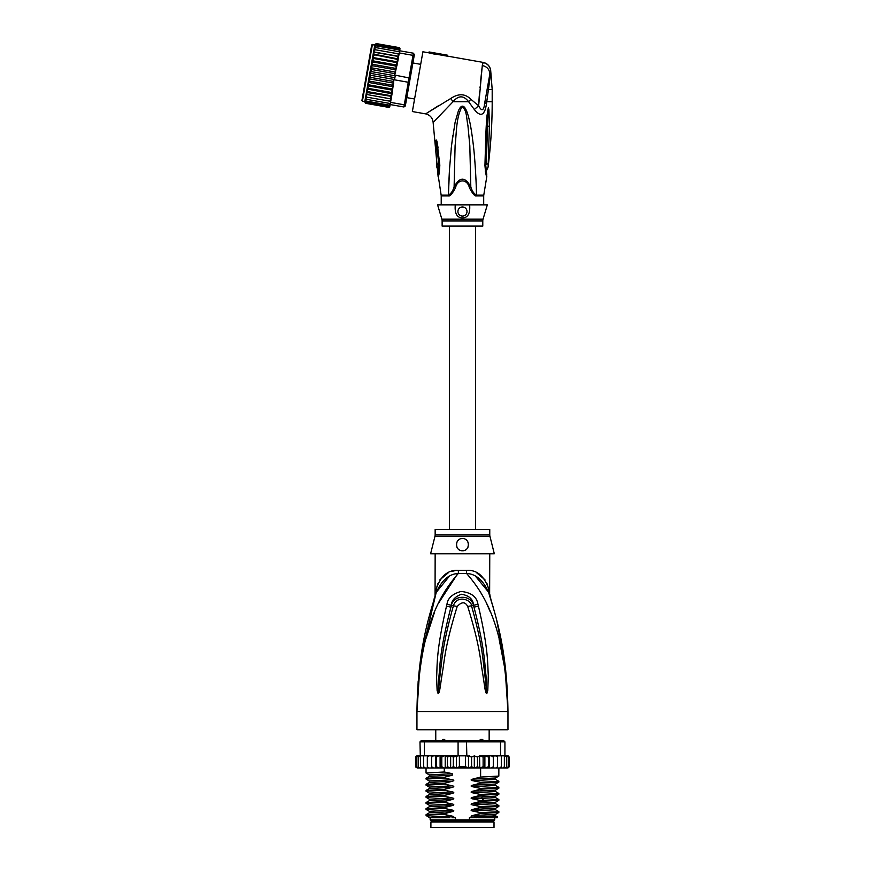 <?xml version="1.0" encoding="UTF-8"?>
<svg xmlns="http://www.w3.org/2000/svg" width="871" height="871" viewBox="0 0 871 871"><rect width="100%" height="100%" fill="white"/><g stroke="black" fill="none" stroke-linecap="round" stroke-linejoin="round"><path stroke-width="1.31" d="M494.009 827.45L430.905 827.45L430.905 821.984L494.009 821.984L494.009 827.45M433.486 820.776L433.486 821.984M491.429 820.776L491.429 821.984M489.154 740.677L489.154 729.756M482.806 739.566L482.24 739.468M435.761 740.677L435.761 729.756M441.183 741.112L442.893 739.457L444.286 739.457L446.333 741.112M478.582 741.112L480.629 739.457L482.011 739.457L483.732 741.112M442.893 739.457L444.286 739.457M480.629 739.457L482.011 739.457M419.582 671.389L416.948 711.553C419.463 628.372 439.387 595.176 458.32 573.488A12.14 1.807 90 0 0 458.375 570.407L458.037 570.407M489.763 534.827A6.064 6.064 90 0 0 489.948 536.296L434.967 536.296A6.064 6.064 -90 0 0 435.152 534.827L435.152 529.503L489.763 529.503L489.763 534.827L435.152 534.827M489.763 553.782L489.633 593.434M418.156 681.405L416.948 711.553C417.764 648.873 429.153 615.873 436.393 592.149C441.88 580.108 449.186 573.88 458.32 573.488L466.595 573.488C475.729 573.88 483.035 580.108 488.522 592.149C495.762 615.862 507.151 648.906 507.967 711.553C505.452 628.394 485.517 595.154 466.595 573.488A12.14 1.807 90 0 1 466.54 570.407C476.633 569.678 483.938 575.633 488.468 588.295C490.221 596.036 490.221 596.036 488.468 588.295L486.954 583.516M505.692 670.191L507.967 711.553L416.948 711.553L416.948 729.756L507.967 729.756L507.967 711.553L505.245 670.735L499.072 638.933M457.776 573.575L438.211 603.657M434.618 611.943L425.854 638.889M490.275 611.888L486.704 603.657M478.429 606.216C488.751 650.332 487.477 664.627 488.304 675.439L487.793 690.594L486.758 693.479C486.312 693.915 485.724 692.369 484.984 688.83L482.523 672.39C480.389 661.133 480.389 647.262 467.738 606.532C465.19 601.589 461.674 601.589 457.177 606.532C444.166 648.612 444.515 661.622 442.37 672.532L439.931 688.798C439.224 692.325 438.625 693.882 438.157 693.479L437.122 690.572L436.589 677.235C437.438 666.631 435.598 653.326 446.485 606.227L446.954 604.365C447.727 598.181 452.43 593.88 461.075 591.453C471.211 592.498 476.84 596.798 477.95 604.365L478.429 606.216A6.064 0.631 167.3 0 0 473.987 607.174C485.299 650.539 484.603 664.769 485.985 675.439L486.715 693.207L484.581 672.151C482.861 660.86 483.002 646.968 471.527 605.846C471.538 599.662 456.807 594.512 453.388 605.846C441.586 648.34 442.054 661.339 440.323 672.292L438.2 693.207L438.799 677.203C440.225 666.75 438.973 653.479 450.928 607.174L451.352 605.323C451.624 600.38 454.978 596.689 461.412 594.262C469.034 595.47 473.084 599.161 473.563 605.323L473.987 607.174L473.454 605.356C471.222 594.425 453.203 594.795 451.461 605.356L450.928 607.174A6.064 0.631 12.7 0 0 446.485 606.227M477.95 604.365A6.064 0.653 167.1 0 0 473.563 605.323L471.527 605.846A6.064 0.904 -15.8 0 0 467.738 606.532M487.793 690.594A6.064 0.795 -172.7 0 0 486.78 690.387L486.737 693.164A6.064 2.842 -128.3 0 1 486.889 693.425M486.758 693.479A6.064 3.234 -102.6 0 0 486.715 693.207L486.127 688.591L484.984 688.83M457.177 606.532A6.064 0.904 -164.2 0 0 453.388 605.857L451.352 605.323A6.064 0.653 12.9 0 0 446.954 604.365M439.931 688.798L438.788 688.558L438.2 693.207A6.064 3.234 -77.2 0 0 438.157 693.479M438.026 693.425A6.064 2.842 -51.7 0 1 438.178 693.164L438.135 690.365A6.064 0.795 -7.2 0 0 437.122 690.572M489.763 594.044L490.329 597.713L488.522 592.149C490.972 599.651 490.972 599.651 488.522 592.149A12.14 8.547 161.5 0 1 488.468 588.295M436.11 593.009L436.393 592.149C433.943 599.651 433.943 599.651 436.393 592.149A12.14 8.547 18.5 0 0 436.447 588.295C440.976 575.633 448.282 569.678 458.375 570.407L466.54 570.407M436.012 593.282L420.726 658.345M435.827 593.848L435.217 595.72M436.436 588.361L435.979 590.331M435.598 592.019L435.38 593.009M435.065 596.21L435.152 553.782M436.447 588.295C434.694 596.036 434.694 596.036 436.447 588.295L437.961 583.516M449.098 576.548L436.404 592.138M455.065 570.657L451.711 571.387M448.532 572.574L439.997 579.716M488.5 592.084L475.773 576.526M484.918 579.716L476.437 572.595M504.886 663.473L496.742 620.315M493.53 608.317L490.613 598.595M490.046 596.831L489.731 595.829M489.567 595.339L488.914 593.325M489.948 536.296L494.314 553.782L430.601 553.782L434.967 536.296M462.457 538.605C470.307 538.126 470.22 551.147 462.457 550.744C454.706 551.125 454.575 538.147 462.457 538.605A6.064 6.064 0 0 0 460.966 538.79L461.51 538.681M462.457 550.744L463.862 550.581A6.064 6.064 0 0 1 461.042 550.581M465.571 549.884L466.41 549.274A6.064 6.064 0 0 1 465.234 550.069M467.607 547.881L468.119 546.857M468.522 544.854L468.489 543.983M467.988 542.187L467.683 541.588M465.288 539.312A6.064 6.064 0 0 1 466.475 540.129L465.985 539.737M459.529 539.356L458.745 539.868M458.516 540.064L458.44 540.129A6.064 6.064 0 0 1 459.594 539.323M456.448 543.863L456.437 543.907A6.064 6.064 0 0 0 456.426 545.333M457.471 548.131A6.064 6.064 0 0 1 456.774 546.803L456.807 546.879M459.681 550.069A6.064 6.064 0 0 1 458.462 549.242L458.538 549.307M457.482 541.196A6.064 6.064 0 0 0 456.818 542.448M467.444 548.142A6.064 6.064 0 0 0 468.141 546.814M468.489 545.333A6.064 6.064 0 0 0 468.467 543.863M468.108 542.448A6.064 6.064 0 0 0 467.433 541.196M497.689 817.042L469.415 817.738L469.415 819.861L430.143 819.861L430.143 817.738M455.5 819.861L455.5 817.738L451.984 817.738M494.772 817.738L494.772 819.861L493.857 820.776L431.058 820.776L430.143 819.861M469.415 819.861L494.772 819.861M476.339 817.738L472.561 817.063L495.545 815.8L497.7 817.042L497.047 817.738L478.506 817.738M474.314 767.95L471.57 766.774L468.489 767.754L465.517 766.774L459.398 766.774L456.437 767.83L453.345 766.774L450.645 767.972L447.433 766.774L445.821 767.982L488.903 767.982L488.413 766.774L484.886 767.982L484.886 755.843L483.122 757.062L483.122 766.774L479.812 767.982L479.54 755.843L477.471 757.062L477.471 766.774L474.314 767.95L474.314 755.886L477.471 757.062M428.989 755.843L427.323 757.062L427.509 755.843L430.993 755.843L424.362 755.843L424.362 741.885L458.081 741.885L458.081 755.843L465.517 755.843L465.517 766.774M468.489 767.754L468.489 756.072L465.517 755.843M466.834 755.843L466.464 740.677L503.721 740.677L504.93 741.885L500.553 741.885L499.714 740.677M425.2 740.677L424.362 741.885L419.985 741.885L421.194 740.677L458.451 740.677L458.081 741.885L500.553 741.885L500.553 755.843L493.28 755.963M458.451 740.677L466.464 740.677M506.857 755.843L508.283 757.062L506.857 755.843L500.553 755.843M505.18 755.843L506.704 757.062L504.93 755.843L504.93 741.885M419.985 741.885L420.551 766.774L421.161 767.982L422.152 767.982L420.551 766.774M424.362 755.843L420.551 755.843M506.704 757.062L506.704 766.774L505.899 767.982L502.763 767.982L503.754 767.982L504.363 766.774L502.763 767.982L493.356 767.982L493.356 755.843L479.54 755.843M504.363 755.843L504.363 766.774M500.912 767.982L501.304 766.774L499.66 767.982L500.912 767.982M501.304 755.843L501.304 766.774M497.406 767.982L497.591 766.774L495.926 767.982L497.406 767.982M497.591 757.062L497.406 755.843L495.926 755.843L497.591 757.062L497.591 766.774M495.926 755.843L493.922 755.843M493.356 767.982L493.269 766.774L491.386 767.982L489.415 767.982L489.415 755.843L488.413 757.062L488.413 766.774M489.415 755.843L491.386 755.843L493.269 757.062L493.302 755.843L493.302 767.982L491.386 767.982M493.236 766.992L493.302 767.982L486.16 767.982M484.886 755.843L488.413 757.062M484.886 767.982L483.122 766.774M479.812 755.843L483.122 757.062M479.812 767.982L477.471 766.774M468.489 756.072L471.57 757.062L474.314 755.886M471.57 757.062L471.57 766.774M459.398 755.843L459.398 766.774M508.925 756.453L509.078 766.774L507.935 767.982L509.067 766.948M493.269 766.774L493.302 767.982M505.779 755.843L507.782 755.843L509.078 757.062L509.078 766.774L507.782 767.982M508.283 757.062L508.283 766.774L507.303 767.982L504.657 767.982M508.283 766.774L506.857 767.982M506.704 766.774L505.18 767.982M484.254 767.982L480.204 767.982M415.892 767.166L418.766 767.982M419.735 767.982L418.211 766.774L419.016 767.982L424.623 767.982M424.623 767.895L425.233 767.982M433.442 755.843L431.646 757.062L431.613 755.843L431.646 766.774L433.442 767.982L431.613 767.982L431.646 766.774L431.613 767.982L440.78 767.982L441.793 766.774L444.264 767.982L440.095 767.982L440.095 755.843L440.78 755.843L431.57 755.843L440.095 755.843M416.632 766.774L418.058 767.982L416.632 766.774L416.632 757.062L418.058 755.843L419.985 755.843L419.016 755.843L418.211 757.062L419.735 755.843M423.611 766.774L424.003 767.982L425.255 767.982L423.611 766.774L423.611 755.843M427.323 766.774L427.509 767.982L428.989 767.982L427.323 766.774L427.323 757.062M436.502 766.774L436.099 767.982L438.646 767.982L436.502 766.774L436.502 757.062L438.646 755.843M479.54 767.982L462.24 767.982M506.149 755.843L508.533 756.028M509.078 757.062L507.782 755.843M480.204 755.843L484.254 755.843M486.16 755.843L488.903 755.843M491.386 755.843L493.302 755.843M416.382 756.028L418.766 755.843M415.99 756.442L415.837 757.062L416.98 755.843L419.136 755.843M416.632 757.062L418.058 755.843M445.212 755.843L455.37 755.843L444.264 755.843L445.212 755.843L445.212 767.982L445.821 767.982L444.264 767.982L444.297 771.989L452.201 773.655L452.201 775.223L444.297 777.28L444.297 778.053L452.354 779.741C454.259 780.187 454.259 780.688 452.354 781.254L444.297 783.356L444.297 784.129L452.354 785.816C454.259 786.252 454.259 786.763 452.354 787.33L444.297 789.42L444.297 790.193L452.354 791.881C454.259 792.327 454.259 792.828 452.354 793.394L444.297 795.495L444.297 796.257L452.354 797.945C454.259 798.391 454.259 798.892 452.354 799.458L444.297 801.56L444.297 802.333L452.354 804.02C454.259 804.456 454.259 804.967 452.354 805.533L444.297 807.624L444.297 808.397L452.354 810.084C454.259 810.531 454.259 811.032 452.354 811.598L444.297 813.699L444.297 814.461L452.354 816.149C454.259 816.595 454.259 817.096 452.354 817.662M441.793 757.062L440.78 755.843L444.264 755.843L441.793 757.062L441.793 766.774M438.646 767.982L440.095 767.982M433.442 767.982L435.609 767.982L435.609 755.843M425.255 767.982L431.613 767.982M418.058 767.982L420.258 767.982M417.133 767.982L419.136 767.982M445.821 755.843L447.433 757.062L447.433 766.774M447.433 757.062L450.645 755.854L453.345 757.062L453.345 766.774M450.645 767.972L450.645 755.854M453.345 757.062L458.081 755.843M456.437 767.83L456.437 756.006M436.099 755.843L436.502 757.062M455.37 755.843L456.948 756.061M431.559 767.982L431.559 755.843L430.993 755.843M418.211 757.062L418.211 766.774M415.837 757.062L415.837 766.774L415.837 757.062L417.133 755.843M431.646 757.062L431.613 755.843L431.646 757.062M472.561 817.063C470.645 816.606 470.645 816.094 472.561 815.55L480.618 813.46L498.833 812.491L498.865 811.674L480.618 812.687L480.618 813.46M480.618 812.687L472.561 810.999C470.645 810.531 470.645 810.03 472.561 809.486L480.618 807.384L498.833 806.415L498.865 805.61L480.618 806.622L480.618 807.384M480.618 806.622L472.561 804.935C470.645 804.466 470.645 803.966 472.561 803.421L480.618 801.32L498.833 800.351L498.865 799.534L480.618 800.547L480.618 801.32M480.618 800.547L472.561 798.859C470.645 798.402 470.645 797.89 472.561 797.346L480.618 795.256L498.833 794.287L498.865 793.47L480.618 794.483L480.618 795.256M480.618 794.483L472.561 792.795C470.645 792.327 470.645 791.826 472.561 791.282L480.618 789.18L498.833 788.211L498.865 787.406L480.618 788.418L480.618 789.18M480.618 788.418L472.561 786.731C470.645 786.263 470.645 785.762 472.561 785.217L480.618 783.116L498.833 782.147L498.865 781.331L480.618 782.343L480.618 783.116M480.618 782.343L472.561 780.656C470.645 780.198 470.645 779.687 472.561 779.142L480.618 777.052L498.833 776.083L498.865 767.982M480.618 767.982L480.618 777.052M472.561 810.999L495.545 809.736L498.865 811.674M472.561 804.935L495.545 803.661L498.865 805.61M472.561 792.795L495.545 791.532L498.865 793.47M472.561 780.656L495.545 779.393L498.865 781.331M472.561 798.859L495.545 797.596L498.865 799.534M472.561 786.731L495.545 785.457L498.865 787.406M444.297 813.699L426.082 814.668L426.082 815.517L429.664 817.738M426.082 814.668L429.37 812.763L452.354 811.598M444.297 801.56L426.05 802.572L426.05 803.345L444.297 802.333M426.082 802.529L429.37 800.634L452.354 799.458M472.561 809.486L495.545 808.321L495.534 809.725M495.545 815.8L495.545 814.385L472.561 815.55M444.297 807.624L426.05 808.636L426.05 809.409L444.297 808.397M426.082 808.593L429.37 806.698L452.354 805.533M495.545 803.661L495.545 802.245L472.561 803.421M429.806 815.92C422.13 815.441 426.953 814.951 444.297 814.461M452.354 804.02L429.37 805.283L426.05 803.345M452.354 810.084L429.37 811.347L426.05 809.409M426.104 797.324L444.297 796.257M444.297 795.495L426.082 796.453L426.05 797.27M429.381 793.154L426.05 791.206L444.297 790.193M444.297 789.42L426.082 790.389L426.05 791.206M426.115 785.196L444.297 784.129M444.297 783.356L426.082 784.325L426.05 785.141M444.297 777.28L426.05 778.293L426.05 779.066L444.297 778.053M429.381 781.015L426.05 779.066M429.381 774.95L426.05 773.002L444.297 771.989M449.915 817.738L431.744 817.738C425.93 817.216 432.8 816.682 452.354 816.149M498.822 806.415L495.555 808.31M426.082 797.313L429.37 799.219L452.354 797.945M472.561 797.346L495.566 796.17M426.093 796.453L429.37 794.559L429.37 793.143L452.354 791.881M429.381 787.09L452.354 785.816M426.093 784.325L429.37 782.43L429.37 781.004L452.354 779.741M472.561 791.282L495.566 790.106L495.534 791.521M472.561 785.217L495.566 784.031M429.349 776.366L429.37 774.94L452.201 773.677M472.561 779.142L495.566 777.966L495.534 779.382M495.545 785.457L495.545 784.042L498.822 782.147M429.37 794.559L452.354 793.394M429.349 788.505L452.354 787.33M429.37 782.43L452.354 781.254M426.093 778.249L429.37 776.355L452.201 775.19M467.64 756.18L469.545 755.843M420.693 64.334L412.898 62.962M414.585 99L406.79 97.628M372.418 44.432L362.412 101.199L361.922 100.503L371.721 44.922L374.813 44.846M409.522 82.103L405.636 104.182L404.286 104.814L409.032 77.922L410.165 78.488L409.522 82.103L408.27 82.255L394.519 79.827L394.901 77.661L371.002 73.447L370.676 71.476L371.688 69.549L371.013 67.742L372.363 65.717L371.482 64.127L373.017 62.015L372.026 60.687L373.637 58.509L372.559 57.595L367.05 88.875L368.368 88.385L367.595 85.794L368.988 84.879L368.259 82.375L369.642 81.177L369.054 78.815L370.317 77.345L370.012 75.189L370.817 73.273M399.223 47.644A1.209 1.209 -170 0 1 399.963 48.972L399.647 50.768L413.387 53.196L414.378 54.601L414.052 56.408L413.006 55.363L409.032 77.922L394.726 75.08L397.666 62.026L396.349 62.516L397.122 65.107L395.728 66.022L396.447 68.526L395.075 69.713L395.652 72.086L394.4 73.556L394.726 75.08M398.994 47.578L399.952 49.016L398.983 47.567L376.272 43.572L374.857 44.584L376.261 43.561L374.802 44.911M389.914 105.99L388.684 107.351A1.209 1.209 10 0 0 389.849 106.349L388.444 107.329L365.733 103.322L364.753 101.885L365.319 98.695M405.636 104.182L405.309 105.99L403.904 106.981L404.286 104.814L390.546 102.386L392.146 93.306L391.079 92.391L368.368 88.385M413.387 53.196L413.006 55.363L399.266 52.935L399.647 50.768L398.58 49.843L375.869 45.836L374.574 46.207L374.378 47.328L375.869 45.836M414.052 56.408L410.165 78.488M403.904 106.981L390.164 104.553L388.847 105.053L390.164 104.553L390.546 102.386M394.901 77.661L395.292 75.494M394.519 79.827L393.855 80.023L392.146 93.306M391.515 96.877L389.979 98.575L391.155 98.956L367.279 94.58L366.419 92.457L391.602 96.376L391.155 98.956M367.279 94.58L391.144 99L390.513 101.297L366.822 97.149L365.962 95.07L367.05 88.875M391.057 99.49L389.533 101.156M388.618 106.316L390.088 104.956L388.618 106.316L365.907 102.31L364.993 100.524M388.488 107.079L389.936 105.87L388.488 107.079L365.776 103.072L364.895 101.08M389.936 105.87L390.143 104.694M399.266 52.935L398.798 55.57L398.864 53.948L397.895 53.741L398.668 56.321L397.437 56.321L398.297 58.444L397.666 62.026M398.929 47.829L399.876 49.451L398.929 47.829L376.228 43.822L374.78 45.031L376.228 43.822M398.798 48.591L399.713 50.376L398.798 48.591L376.087 44.584L374.78 45.031M398.58 49.843L399.647 50.768M397.895 53.741L375.183 49.745L373.572 51.89L398.668 56.321L398.297 58.444M394.4 73.556L371.688 69.549M370.676 71.476L395.227 75.81M370.012 75.189L394.574 79.522M393.855 80.023L393.017 81.351L370.317 77.345M369.054 78.815L393.703 83.159L392.342 85.184L369.642 81.177M393.017 81.351L393.703 83.159M368.259 82.375L393.235 86.773L391.689 88.886L368.988 84.879M392.342 85.184L393.235 86.773M367.595 85.794L392.69 90.214L391.079 92.391M391.689 88.886L392.69 90.214M396.349 62.516L373.637 58.509M372.026 60.687L397.122 65.107M395.728 66.022L373.017 62.015M371.482 64.127L396.447 68.526M395.075 69.713L372.363 65.717M371.013 67.742L395.652 72.086M390.502 95.636L391.623 96.267L392.059 93.818L390.502 95.636L367.791 91.64L367.029 89.005L392.059 93.818M398.189 59.054L396.915 59.261L397.753 61.514M390.339 103.54L366.441 99.327L365.559 97.312L365.962 95.07M366.038 94.58L365.646 96.833L366.822 97.149M366.441 99.327L365.297 98.782L365.559 97.312M388.847 105.053L366.136 101.047L365.243 99.142M365.036 100.263L366.136 101.047M364.862 101.286L365.907 102.31M365.776 103.072L364.829 101.45M364.753 101.885L365.733 103.322M397.437 56.321L374.726 52.314L373.191 54.024L373.561 51.933L374.726 52.314L373.572 51.89M374.541 46.359L376.087 44.584M374.617 45.945L374.748 45.183M374.378 47.328L373.975 49.614L375.564 47.567L374.312 47.687L374.051 49.168M399.473 51.781L375.564 47.567M375.183 49.745L373.975 49.614L373.659 51.411M373.191 54.024L398.21 58.945M396.915 59.261L373.104 54.525M397.688 61.895L372.592 57.464L374.203 55.254M366.506 91.956L367.791 91.64M372.657 57.083L373.082 54.633M441.216 204.859L441.216 195.91L448.467 195.91A4.246 2.798 90 0 0 448.423 195.148A4.246 2.798 90 0 1 448.467 195.91C449.926 196.519 452.267 193.808 455.5 187.766C457.58 178.631 467.335 178.631 469.415 187.766L470.808 186.949C465.234 176.617 459.659 176.617 454.107 186.949L455.098 145.675C456.654 132.751 455.903 117.955 462.033 106.654C467.074 109.822 466.475 119.327 467.912 125.413L469.817 145.697L470.808 186.949C472.093 191.043 473.987 193.776 476.491 195.148A4.246 2.798 -90 0 0 476.437 195.91L476.437 195.91C474.989 196.519 472.648 193.808 469.415 187.766M487.869 85.249L487.379 87.982L488.402 89.571L492.191 89.571L492.191 101.7L486.769 101.7L489.742 79.936L489.208 77.65L488.86 79.577M441.869 219.176L483.035 219.176A6.064 6.064 -90 0 0 482.784 220.918L442.13 220.918A6.064 6.064 90 0 0 441.869 219.176L437.58 204.859L469.632 204.859C470.351 213.439 467.956 217.783 462.457 217.924C456.927 217.761 454.542 213.406 455.283 204.859L461.793 204.859M442.13 220.918L442.13 226.101L482.784 226.101L482.784 220.918M462.457 206.982A4.551 4.551 0 0 0 457.906 211.533A4.551 4.551 0 0 0 462.457 216.084A4.551 4.551 0 0 0 467.008 211.533A4.551 4.551 0 0 0 462.457 206.982M483.035 219.176L487.335 204.859L463.122 204.859M436.85 167.178L435.761 144.63L436.828 145.054L436.589 141.788L438.646 164.314L436.709 163.759L438.951 164.477L438.102 174.94L438.951 164.477L437.384 148.168L439.049 164.935L438.113 176.563C438.886 176.116 439.452 172.295 439.822 165.131L438.951 164.477M455.5 187.766L454.107 186.949C452.822 191.043 450.928 193.776 448.423 195.148L449.534 168.767L451.57 145.119L455.108 122.267L458.396 110.878C459.453 108.32 460.607 106.785 461.837 106.273C464.374 105.445 466.769 109.615 469.001 118.761C470.427 124.041 471.886 132.936 473.378 145.446C474.826 157.27 476.252 179.829 476.491 195.148L483.764 195.148L486.802 176.563C486.181 176.367 485.561 172.654 484.94 165.436L485.746 165.065L488.065 112.021M486.791 174.831L485.887 167.842M435.761 144.63C435.696 139.915 436.088 138.827 436.959 141.363L439.822 165.131M436.807 166.916L438.592 170.988M486.802 176.563L485.746 165.065L486.323 170.988L488.108 166.916L489.393 126.11L487.629 126.349L486.17 164.369L488.206 163.715M485.844 164.532L487.433 123.519M483.699 204.859L483.699 195.91L476.437 195.91M448.783 183.389L449.414 170.694M451.167 148.887L452.8 135.495M473.312 144.869L473.824 149.638M485.332 171.162L485.746 173.122M485.245 100.121L486.769 101.7L486.454 103.943C484.679 115.516 480.64 117.378 474.325 109.528L478.647 105.772C481.826 111.934 483.895 110.813 484.842 102.408L486.454 103.943M436.959 141.363L438.091 148.005M489.393 126.11L488.936 109.768L488.348 107.645L487.009 115.625C485.953 126.556 485.768 136.693 484.94 165.436M483.449 113.056L485.299 109.648M484.385 104.825L489.056 78.521M490.199 75.211L489.742 79.936M490.558 70.007L490.645 69.952C489.752 65.891 487.281 63.376 483.231 62.418L483.176 62.494C487.335 63.605 489.796 66.098 490.558 70.007M483.176 62.494L482.294 65.51C486.911 66.555 489.415 69.299 489.796 73.752L489.208 77.65M438.646 105.62L425.625 113.883C430.111 115.016 432.615 117.879 433.137 122.484L453.051 101.7C458.484 95.255 463.666 95.255 468.587 101.7L474.325 109.528M429.044 51.944L447.563 55.211L429.044 51.944L428.88 52.837L435.391 54.35L435.554 53.447M481.946 68.613L480.302 84.171M480.041 86.893L479.965 87.731M479.627 91.455L479.507 92.892M479.268 95.843L478.778 103.039M483.253 62.505L485.724 63.365M486.78 63.997L488.13 65.151M489.328 66.697L489.807 67.579M435.446 54.067L447.389 56.18L447.552 55.276M428.88 52.837L422.903 51.781L412.364 111.542L425.625 113.883L450.743 98.499C458.451 93.295 465.168 93.556 470.884 99.305L478.647 105.772L482.294 65.51M483.231 62.418L447.411 56.103M483.862 800.449L481.935 798.555L481.935 797.041L483.862 795.147M448.423 195.148L441.151 195.148L438.102 174.94M441.216 195.91L441.151 195.148M487.978 167.624L486.551 170.259M485.234 100.219L485.561 100.851M487.009 115.625L487.836 115.832M450.743 98.499L453.051 101.7L468.587 101.7L470.884 99.305M433.976 599.248L435.184 595.829M488.522 592.149L490.939 599.248M426.05 773.002L426.05 767.982M498.833 812.491L495.545 814.385M498.833 800.351L495.545 802.245M429.37 811.347L429.37 812.763M429.37 805.283L429.37 806.698M429.37 799.219L429.37 800.634M426.082 785.185L429.37 787.079L429.37 788.495L426.093 790.389M498.822 794.287L495.545 796.181L495.545 797.596M498.822 788.211L495.545 790.106M498.822 776.083L495.545 777.977M449.414 226.101L449.414 529.503M475.501 226.101L475.501 529.503M362.412 101.199L364.797 101.624M483.699 195.91L483.764 195.148M436.981 167.787L438.363 170.27M433.137 122.484L438.113 176.563M492.191 89.571L490.645 69.952M488.108 166.916C490.83 145.261 492.191 123.53 492.191 101.7"/></g></svg>
